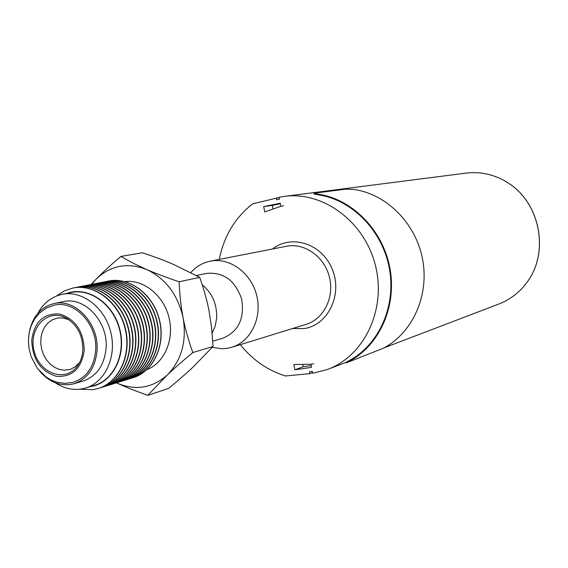 <?xml version="1.0" encoding="UTF-8"?>
<svg xmlns="http://www.w3.org/2000/svg" width="568" height="568" viewBox="0 0 568 568"><rect width="100%" height="100%" fill="white"/><g stroke="black" fill="none" stroke-linecap="round" stroke-linejoin="round"><path stroke-width="0.85" d="M317.54 194.71L317.555 194.079L313.998 193.369L314.601 193.17L345.493 189.187L353.381 189.392C386.254 193.709 415.854 223.139 422.599 259.349C429.472 295.545 412.517 333.004 383.435 348.184L346.814 362.668L349.306 361.22L349.064 360.637C379.055 344.904 396.492 305.832 389.279 267.989C382.2 230.118 351.5 199.29 317.54 194.71L313.983 193.965M317.555 194.079C351.777 198.665 382.725 229.728 389.854 267.883C397.124 306.024 379.538 345.387 349.306 361.22M345.969 362.299L349.064 360.637M280.301 203.77L272.328 205.41L272.917 208.47M263.694 206.596L280.194 203.216L280.791 206.333L264.716 211.928L263.694 206.596L272.328 205.41M302.787 364.933L303.135 366.772L311.172 365.593M294.877 369.789L293.862 364.493L310.916 364.265L311.505 367.368L294.877 369.789L303.135 366.772M312.514 372.629L309.844 373.645L309.489 371.799L312.279 371.394L312.634 373.254L327.118 369.59C364.06 356.399 386.595 309.659 375.498 265.746C364.791 221.726 323.022 190.883 284.185 196.421L465.753 173.155C479.719 171.422 493.031 174.163 505.697 181.377L505.477 181.469M524.768 285.037L525.01 285.001C517.682 293.897 508.765 300.316 498.264 304.242L384.06 347.85M250.907 205.261L253.087 203.72L279.108 197.508M309.844 373.645L285.455 375.973C267.656 370.407 252.604 359.963 240.299 344.655M252.554 203.983L251.88 204.501C234.705 218.233 223.835 236.529 219.262 259.406M284.185 196.421L279.065 197.288L279.421 199.162L276.659 199.73L276.304 197.87M90.099 386.666C112.045 383.691 126.735 356.214 119.883 329.653C113.408 303.007 87.507 285.697 66.747 293.415M55.217 382.747C65 389.13 75.061 390.919 85.392 388.1C105.059 382.52 117.001 356.697 110.76 332.088C104.782 307.416 82.147 290.12 62.139 294.33L71.355 292.492C91.242 288.31 113.714 305.421 119.642 329.859C125.819 354.233 113.934 379.822 94.38 385.374L85.867 387.958M113.032 383.911C133.878 377.819 146.523 350.57 139.927 324.69C133.601 298.74 109.638 280.606 88.374 284.987L88.218 285.022M111.569 384.33L112.627 384.032C133.523 378.011 146.246 350.761 139.671 324.839C133.366 298.839 109.383 280.656 88.083 285.044L86.727 285.342M85.221 285.605L85.37 285.576C106.685 281.181 130.704 299.379 137.051 325.414C143.668 351.379 131.002 378.707 110.114 384.813M114.48 383.435L115.531 383.137C136.384 377.131 149.086 349.959 142.532 324.115C136.249 298.207 112.322 280.081 91.065 284.461L89.716 284.753M83.716 285.931L85.086 285.633C106.422 281.231 130.47 299.485 136.789 325.563C143.384 351.571 130.64 378.906 109.709 384.934L108.637 385.239M115.936 383.017C136.739 376.932 149.363 349.767 142.788 323.973C136.476 298.108 112.578 280.031 91.356 284.405L91.199 284.44M82.197 286.194L82.353 286.166C103.71 281.764 127.786 300.025 134.154 326.139C140.793 352.195 128.105 379.601 107.174 385.715M117.37 382.541L118.421 382.25C139.224 376.25 151.904 349.164 145.373 323.405C139.11 297.575 115.24 279.513 94.032 283.886L92.683 284.178M80.684 286.52L82.062 286.222C103.447 281.813 127.552 300.124 133.892 326.288C140.509 352.387 127.743 379.8 106.77 385.842L105.683 386.148M118.818 382.122C139.579 376.059 152.181 348.972 145.628 323.256C139.338 297.476 115.496 279.463 94.316 283.83L94.16 283.858M79.158 286.79L79.321 286.762C100.713 282.346 124.846 300.671 131.236 326.877C137.896 353.012 125.187 380.503 104.214 386.63M120.246 381.653L121.289 381.362C142.05 375.377 154.709 348.369 148.198 322.695C141.957 296.95 118.137 278.945 96.972 283.311L95.637 283.595M76.119 287.514L77.496 287.152M77.638 287.117L79.023 286.819C100.451 282.395 124.612 300.77 130.974 327.019C137.612 353.204 124.825 380.702 103.809 386.751L102.716 387.064M121.687 381.242C142.405 375.185 154.986 348.184 148.454 322.546C142.185 296.844 118.392 278.895 97.256 283.254L97.107 283.283M76.105 287.387L76.261 287.358C97.703 282.935 121.893 301.324 128.304 327.615C134.985 353.836 122.255 381.412 101.239 387.546M123.107 380.773L124.136 380.482C144.861 374.511 157.492 347.588 151.003 321.985C144.783 296.326 121.019 278.384 99.897 282.736L98.569 283.02M74.571 287.713L75.97 287.415C97.433 282.985 121.658 301.423 128.041 327.757C134.701 354.027 121.893 381.604 100.827 387.674L99.734 387.98M124.534 380.361C145.209 374.319 157.769 347.396 151.258 321.843C145.01 296.226 121.275 278.334 100.181 282.679L100.032 282.715M125.947 379.9L126.969 379.609C147.652 373.652 160.261 346.799 153.793 321.289C147.595 295.701 123.888 277.823 102.808 282.168L101.487 282.452M73.023 287.99L73.187 287.962C94.671 283.524 118.918 301.977 125.35 328.354C132.053 354.666 119.301 382.321 98.243 388.469M127.367 379.488C147.999 373.453 160.538 346.615 154.042 321.14C147.815 295.601 124.136 277.773 103.085 282.111L102.936 282.147M56.431 296.027L64.198 290.93L72.889 288.019C94.402 283.574 118.677 302.084 125.088 328.503C131.762 354.858 118.932 382.52 97.831 388.597L92.932 389.691L79.818 389.229M128.766 379.034L129.781 378.742C150.421 372.793 163.016 346.026 156.569 320.586C150.385 295.09 126.735 277.269 105.698 281.607L104.384 281.884M130.178 378.622C150.768 372.601 163.286 345.834 156.811 320.444C150.605 294.991 126.983 277.219 105.975 281.55L105.826 281.579M131.57 378.167L132.578 377.876C153.175 371.941 165.749 345.252 159.317 319.898C153.161 294.48 129.561 276.715 108.566 281.039L107.267 281.323M91.107 284.454L96.056 279.229C102.389 272.69 110.632 265.107 120.792 256.459L142.412 252.76C154.773 256.892 165.174 260.783 173.609 264.432L199.744 277.383C204.068 289.765 207.185 301.054 209.095 311.271L211.566 327.459L213.057 346.487L193.361 366.779C186.844 372.956 178.608 380.162 168.668 388.391L147.737 395.371L130.129 388.831L116.419 382.86C135.099 390.905 152.025 388.313 167.184 375.093L147.737 395.371M132.919 377.777C153.452 371.735 165.913 345.046 159.452 319.748C153.246 294.38 129.689 276.694 108.729 281.011L108.637 281.032M192.808 352.565C182.378 361.227 173.836 368.731 167.184 375.093C181.554 360.368 186.865 341.311 183.137 317.917C185.125 328.496 188.349 340.04 192.808 352.565L213.057 346.487M199.744 277.383L179.147 281.764C179.715 295.317 181.05 307.366 183.137 317.917C177.891 294.771 165.764 278.647 146.757 269.559C155.391 273.343 166.183 277.411 179.147 281.764M120.792 256.459L133.892 263.552L146.757 269.559C127.459 262.118 110.561 265.341 96.056 279.229L91.689 284.341M146.927 369.633C164.507 362.86 174.575 339.366 168.937 317.306C163.485 295.197 143.519 279.25 124.825 281.586M202.222 284.753C212.318 293.202 217.125 304.32 216.649 318.123L215.215 326.039L212.155 333.196M62.139 294.33C51.589 296.673 43.48 303.014 37.807 313.366M74.23 383.663L83.042 381.064C96.645 376.328 104.327 365.387 106.081 348.241C108.396 321.808 84.646 296.269 63.353 301.658L53.974 303.603C41.152 306.912 33.015 316.021 29.564 330.931M39.668 371.174C49.672 382.598 61.067 386.794 73.854 383.776C87.536 379.012 95.261 367.979 97.014 350.662C99.315 323.98 75.395 298.179 53.974 303.603M68.813 319.663L62.75 317.91L57.538 318.03L52.071 319.919L48.003 322.887L44.702 326.934L42.323 331.861L40.988 337.399L40.768 343.271L41.663 349.178L43.63 354.822L46.576 359.913L50.339 364.195L54.741 367.446L59.562 369.491L64.546 370.23L70.276 369.349L74.99 366.992L79.57 362.54M95.672 350.406C97.881 324.74 74.855 299.925 54.244 305.172L46.228 308.104L39.313 313.216L34.676 318.889L31.29 325.45L29.181 332.699L28.4 340.367L28.961 348.156L31.183 356.789L37.552 368.596L46.221 377.088L51.127 380.027L56.552 382.15L64.979 383.407L73.364 382.264C86.549 377.692 93.983 367.07 95.672 350.406M82.85 350.058C82.452 356.243 80.635 361.582 77.383 366.083C65.469 382.924 39.27 373.503 34.13 351.059C28.187 328.815 46.967 308.296 65.377 317.654C77.028 324.335 82.85 335.141 82.85 350.058M196.386 275.515L206.461 273.407C223.472 271.831 235.209 280.414 241.67 299.151C244.709 318.74 238.34 331.79 222.557 338.322L212.766 341.198M190.834 272.562C196.166 266.527 202.641 262.736 210.259 261.166C229.657 257.183 251.205 272.846 256.679 295.424C262.388 317.938 250.644 341.829 231.623 347.332L227.207 348.34L221.889 348.745L212.276 347.36M313.699 363.797L310.916 364.265L313.699 363.797M283.56 205.765L280.791 206.333L283.56 205.765M505.392 181.419C540.793 200.646 550.846 254.961 524.711 285.108M31.744 340.225C32.397 359.082 40.513 371.081 56.09 376.229C72.029 377.507 81.423 368.873 84.249 350.328C83.574 331.023 75.303 318.925 59.434 314.012C43.516 313.181 34.286 321.914 31.744 340.225M292.584 328.531L304.114 328.595C327.956 325.23 342.802 294.877 332.372 269.509C322.475 243.913 291.618 233.732 272.604 248.983M210.259 261.166L286.471 246.271C304.554 242.564 324.484 256.679 329.433 277.134C334.609 297.533 323.582 319.294 305.854 324.442L232.106 347.183M313.983 193.993L313.998 193.369M346.21 362.867L345.969 362.292M505.449 181.433C540.842 200.667 550.882 254.918 524.754 285.079M252.32 204.139L251.88 204.501M68.465 319.429L65.377 317.654M79.449 362.767L77.383 366.083M346.004 362.377L328.68 368.994"/></g></svg>
